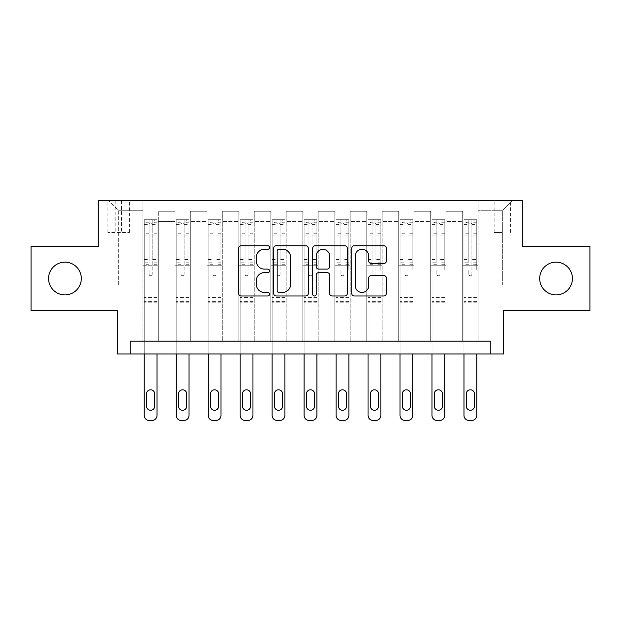 <?xml version="1.0" encoding="UTF-8"?>
<svg xmlns="http://www.w3.org/2000/svg" width="621" height="621" viewBox="0 0 621 621"><rect width="100%" height="100%" fill="white"/><g stroke="black" fill="none" stroke-linecap="round" stroke-linejoin="round"><path stroke-width="0.47" stroke-dasharray="3.1 2.33" d="M269.576 247.5A1.754 1.754 0 0 0 267.814 245.745L241.142 245.745A2.507 2.507 0 0 0 238.627 248.253L238.627 293.446A2.507 2.507 0 0 0 241.142 295.961L267.814 295.961A1.754 1.754 0 0 0 269.576 294.199A1.754 1.754 0 0 0 267.814 292.444L264.367 292.444A8.034 8.034 0 0 1 256.333 284.41L256.333 280.645A8.034 8.034 0 0 1 264.367 272.611L267.814 272.611A1.754 1.754 0 0 0 269.576 270.849A1.754 1.754 0 0 0 267.814 269.095L264.367 269.095A8.034 8.034 0 0 1 256.333 261.061L256.333 257.296A8.034 8.034 0 0 1 264.367 249.262L267.814 249.262A1.754 1.754 0 0 0 269.576 247.5M539.688 278.526A16.371 16.371 0 0 0 556.059 294.897A16.371 16.371 0 0 0 572.43 278.526A16.371 16.371 0 0 0 556.059 262.155A16.371 16.371 0 0 0 539.688 278.526M48.57 278.526A16.371 16.371 0 0 0 64.941 294.897A16.371 16.371 0 0 0 81.312 278.526A16.371 16.371 0 0 0 64.941 262.155A16.371 16.371 0 0 0 48.57 278.526M502.342 200.513L494.153 200.513L502.342 200.513M502.342 232.487L494.153 232.487L502.342 232.487M589.95 246.553L589.95 310.5L503.623 310.5L503.623 353.986L117.377 353.986L117.377 310.5L31.05 310.5L31.05 246.553L98.196 246.553L98.196 200.513L522.804 200.513L522.804 246.553L589.95 246.553M130.169 353.986L130.169 341.193L130.169 353.986L130.169 341.193L490.831 341.193L130.169 341.193L490.831 341.193L490.831 353.986M142.954 341.193L158.308 341.193L142.954 341.193L158.308 341.193L142.954 341.193L142.954 200.513L108.427 200.513L512.573 200.513L478.046 200.513L478.046 341.193L462.692 341.193L478.046 341.193L462.692 341.193L478.046 341.193L478.046 200.513L478.046 265.734L478.046 210.744L502.342 210.744L478.046 210.744L478.046 200.513L142.954 200.513L142.954 265.734L158.308 265.734L158.308 221.487L158.308 341.193L158.308 211.256L158.308 341.193L158.308 265.734L142.954 265.734L142.954 210.744L118.658 210.744L142.954 210.744L142.954 200.513L142.954 341.193M174.928 341.193L190.282 341.193L174.928 341.193L190.282 341.193L174.928 341.193L174.928 211.256L158.308 211.256L174.928 211.256L174.928 341.193L174.928 265.734L190.282 265.734L190.282 221.487L190.282 341.193L190.282 211.256L190.282 341.193L190.282 265.734L174.928 265.734L174.928 221.487L174.928 341.193M206.902 341.193L222.256 341.193L206.902 341.193L222.256 341.193L206.902 341.193L206.902 211.256L190.282 211.256L190.282 221.487L190.282 211.256L206.902 211.256L206.902 341.193L206.902 265.734L222.256 265.734L222.256 221.487L222.256 341.193L222.256 211.256L222.256 341.193L222.256 265.734L206.902 265.734L206.902 221.487L206.902 265.734L222.256 265.734L206.902 265.734L206.902 341.193M238.875 341.193L254.23 341.193L238.875 341.193L254.23 341.193L238.875 341.193L238.875 211.256L222.256 211.256L222.256 221.487L222.256 211.256L238.875 211.256L238.875 341.193L238.875 265.734L254.23 265.734L254.23 221.487L254.23 341.193L254.23 211.256L254.23 341.193L254.23 265.734L238.875 265.734L238.875 221.487L238.875 265.734L254.23 265.734L238.875 265.734L238.875 341.193M270.849 341.193L286.203 341.193L270.849 341.193L286.203 341.193L270.849 341.193L270.849 211.256L254.23 211.256L254.23 221.487L254.23 211.256L270.849 211.256L270.849 341.193L270.849 265.734L286.203 265.734L286.203 221.487L286.203 341.193L286.203 211.256L286.203 341.193L286.203 265.734L270.849 265.734L270.849 221.487L270.849 265.734L286.203 265.734L270.849 265.734L270.849 341.193M302.823 341.193L318.177 341.193L302.823 341.193L318.177 341.193L302.823 341.193L302.823 211.256L286.203 211.256L286.203 221.487L286.203 211.256L302.823 211.256L302.823 341.193L302.823 265.734L318.177 265.734L318.177 221.487L318.177 341.193L318.177 211.256L318.177 341.193L318.177 265.734L302.823 265.734L302.823 221.487L302.823 265.734L318.177 265.734L302.823 265.734L302.823 341.193M334.797 341.193L350.151 341.193L334.797 341.193L350.151 341.193L334.797 341.193L334.797 211.256L318.177 211.256L318.177 221.487L318.177 211.256L334.797 211.256L334.797 341.193L334.797 265.734L350.151 265.734L350.151 221.487L350.151 341.193L350.151 211.256L350.151 341.193L350.151 265.734L334.797 265.734L334.797 221.487L334.797 265.734L350.151 265.734L334.797 265.734L334.797 341.193M366.77 341.193L382.125 341.193L366.77 341.193L382.125 341.193L366.77 341.193L366.77 211.256L350.151 211.256L350.151 221.487L350.151 211.256L366.77 211.256L366.77 341.193L366.77 265.734L382.125 265.734L382.125 221.487L382.125 341.193L382.125 211.256L382.125 341.193L382.125 265.734L366.77 265.734L366.77 221.487L366.77 265.734L382.125 265.734L366.77 265.734L366.77 341.193M398.744 341.193L414.098 341.193L398.744 341.193L414.098 341.193L398.744 341.193L398.744 211.256L382.125 211.256L382.125 221.487L382.125 211.256L398.744 211.256L398.744 341.193L398.744 265.734L414.098 265.734L414.098 221.487L414.098 341.193L414.098 211.256L414.098 341.193L414.098 265.734L398.744 265.734L398.744 221.487L398.744 265.734L414.098 265.734L398.744 265.734L398.744 341.193M430.718 341.193L446.072 341.193L430.718 341.193L446.072 341.193L430.718 341.193L430.718 211.256L414.098 211.256L414.098 221.487L414.098 211.256L430.718 211.256L430.718 341.193L430.718 265.734L446.072 265.734L446.072 221.487L446.072 341.193L446.072 211.256L446.072 341.193L446.072 265.734L430.718 265.734L430.718 221.487L430.718 265.734L446.072 265.734L430.718 265.734L430.718 341.193M115.848 200.513L107.914 200.513L115.848 200.513L115.848 232.487L107.914 232.487L121.475 232.487L115.848 232.487L115.848 200.513M121.475 200.513L129.401 200.513L121.475 200.513L121.475 232.487L129.401 232.487L121.475 232.487L121.475 200.513M118.658 284.923L118.658 210.744L108.427 200.513L118.658 210.744L118.658 284.923L502.342 284.923L118.658 284.923M502.342 284.923L502.342 210.744L502.342 284.923M462.692 265.734L478.046 265.734L478.046 341.193L478.046 265.734L462.692 265.734L462.692 221.487L462.692 265.734L478.046 265.734L462.692 265.734L462.692 341.193L462.692 211.256L446.072 211.256L446.072 221.487L446.072 211.256L462.692 211.256L462.692 341.193L462.692 265.734M142.954 265.734L158.308 265.734L142.954 265.734M174.928 211.256L158.308 211.256L174.928 211.256L174.928 221.487L174.928 211.256M174.928 265.734L190.282 265.734L174.928 265.734M206.902 221.487L206.902 211.256L206.902 221.487L190.282 221.487L206.902 221.487M238.875 221.487L238.875 211.256L238.875 221.487L222.256 221.487L238.875 221.487M270.849 221.487L270.849 211.256L270.849 221.487L254.23 221.487L270.849 221.487M302.823 221.487L302.823 211.256L302.823 221.487L286.203 221.487L302.823 221.487M334.797 221.487L334.797 211.256L334.797 221.487L318.177 221.487L334.797 221.487M366.77 221.487L366.77 211.256L366.77 221.487L350.151 221.487L366.77 221.487M398.744 221.487L398.744 211.256L398.744 221.487L382.125 221.487L398.744 221.487M430.718 221.487L430.718 211.256L430.718 221.487L414.098 221.487L430.718 221.487M462.692 221.487L462.692 211.256L462.692 221.487L446.072 221.487L462.692 221.487M206.902 211.256L190.282 211.256L206.902 211.256M238.875 211.256L222.256 211.256L238.875 211.256M270.849 211.256L254.23 211.256L270.849 211.256M302.823 211.256L286.203 211.256L302.823 211.256M334.797 211.256L318.177 211.256L334.797 211.256M366.77 211.256L350.151 211.256L366.77 211.256M398.744 211.256L382.125 211.256L398.744 211.256M430.718 211.256L414.098 211.256L430.718 211.256M462.692 211.256L446.072 211.256L462.692 211.256M512.573 200.513L502.342 210.744L512.573 200.513M308.303 293.446L308.303 248.253A2.507 2.507 0 0 0 305.796 245.745L276.166 245.745A2.507 2.507 0 0 0 273.651 248.253L273.651 293.446A2.507 2.507 0 0 0 276.166 295.961L305.796 295.961A2.507 2.507 0 0 0 308.303 293.446M278.93 249.262A1.754 1.754 0 0 0 277.168 251.016L277.168 290.69A1.754 1.754 0 0 0 278.93 292.444L282.571 292.444A8.034 8.034 0 0 0 290.605 284.41L290.605 257.296A8.034 8.034 0 0 0 282.571 249.262L278.93 249.262M315.204 245.745L344.834 245.745A2.507 2.507 0 0 1 347.349 248.253L347.349 293.446A2.507 2.507 0 0 1 344.834 295.961L332.157 295.961A2.507 2.507 0 0 1 329.642 293.446L329.642 275.119A2.507 2.507 0 0 0 327.135 272.611L318.72 272.611A2.507 2.507 0 0 0 316.213 275.119L316.213 294.199A1.754 1.754 0 0 1 314.451 295.961A1.754 1.754 0 0 1 312.697 294.199L312.697 248.253A2.507 2.507 0 0 1 315.204 245.745M329.642 256.1A6.715 6.715 0 0 0 322.928 249.386A6.715 6.715 0 0 0 316.213 256.1L316.213 266.588A2.507 2.507 0 0 0 318.72 269.095L327.135 269.095A2.507 2.507 0 0 0 329.642 266.588L329.642 256.1M371.195 263.444L383.879 263.444A2.507 2.507 0 0 0 386.386 260.936L386.386 248.253A2.507 2.507 0 0 0 383.879 245.745L354.249 245.745A2.507 2.507 0 0 0 351.742 248.253L351.742 293.446A2.507 2.507 0 0 0 354.249 295.961L383.879 295.961A2.507 2.507 0 0 0 386.386 293.446L386.386 278.13A2.507 2.507 0 0 0 383.879 275.623L371.195 275.623A2.507 2.507 0 0 0 368.688 278.13L368.688 285.73A6.715 6.715 0 0 1 361.973 292.444A6.715 6.715 0 0 1 355.251 285.73L355.251 255.976A6.715 6.715 0 0 1 361.973 249.262A6.715 6.715 0 0 1 368.688 255.976L368.688 260.936A2.507 2.507 0 0 0 371.195 263.444M149.094 274.179A1.537 1.537 0 0 0 150.631 275.716A1.537 1.537 0 0 1 149.094 274.179L149.094 270.034L149.094 274.179M156.966 219.694L154.466 219.694L154.466 223.017L157.028 223.024L157.028 219.694L144.235 219.694L144.235 415.371A5.115 5.115 0 0 0 149.351 420.487L151.912 420.487A5.115 5.115 0 0 0 157.028 415.371L157.028 353.986M144.235 219.694L144.235 353.986M157.028 223.024L157.028 270.034L152.168 270.034L152.168 274.179A1.537 1.537 0 0 1 150.631 275.716A1.537 1.537 0 0 0 152.168 274.179L152.168 259.586L157.028 259.586M157.028 219.694L157.028 270.034L152.168 270.034L152.168 220.013L149.094 220.013L149.094 262.792L144.235 262.792M154.466 219.694L144.297 219.694M154.466 223.017L146.797 223.017L146.797 219.694M144.235 223.024L156.966 223.017M144.297 223.017L146.797 223.017M144.235 259.586L149.094 259.586L149.094 223.692C150.119 222.799 151.144 222.799 152.168 223.692L152.168 259.586M146.54 406.165A4.091 4.091 0 0 0 150.631 410.256A4.091 4.091 0 0 0 154.722 406.165L154.722 393.885A4.091 4.091 0 0 0 150.631 389.794A4.091 4.091 0 0 0 146.54 393.885L146.54 406.165M149.094 259.586L149.094 262.792M157.028 302.823L144.235 302.823M149.094 223.692L149.094 220.013M152.168 223.692L152.168 220.013M181.068 274.179A1.537 1.537 0 0 0 182.605 275.716A1.537 1.537 0 0 1 181.068 274.179L181.068 270.034L181.068 274.179M188.939 219.694L186.44 219.694L186.44 223.017L189.001 223.024L189.001 219.694L176.209 219.694L176.209 415.371A5.115 5.115 0 0 0 181.324 420.487L183.886 420.487A5.115 5.115 0 0 0 189.001 415.371L189.001 353.986M176.209 219.694L176.209 353.986M189.001 223.024L189.001 270.034L184.142 270.034L184.142 274.179A1.537 1.537 0 0 1 182.605 275.716A1.537 1.537 0 0 0 184.142 274.179L184.142 259.586L189.001 259.586M189.001 219.694L189.001 270.034L184.142 270.034L184.142 220.013L181.068 220.013L181.068 262.792L176.209 262.792M186.44 219.694L176.271 219.694M186.44 223.017L178.77 223.017L178.77 219.694M176.209 223.024L188.939 223.017M176.271 223.017L178.77 223.017M176.209 259.586L181.068 259.586L181.068 223.692C182.093 222.799 183.117 222.799 184.142 223.692L184.142 259.586M178.514 406.165A4.091 4.091 0 0 0 182.605 410.256A4.091 4.091 0 0 0 186.696 406.165L186.696 393.885A4.091 4.091 0 0 0 182.605 389.794A4.091 4.091 0 0 0 178.514 393.885L178.514 406.165M181.068 259.586L181.068 262.792M189.001 302.823L176.209 302.823M181.068 223.692L181.068 220.013M184.142 223.692L184.142 220.013M213.042 274.179A1.537 1.537 0 0 0 214.579 275.716A1.537 1.537 0 0 1 213.042 274.179L213.042 270.034L213.042 274.179M220.913 219.694L218.413 219.694L218.413 223.017L220.975 223.024L220.975 219.694L208.182 219.694L208.182 415.371A5.115 5.115 0 0 0 213.298 420.487L215.86 420.487A5.115 5.115 0 0 0 220.975 415.371L220.975 353.986M208.182 219.694L208.182 353.986M220.975 223.024L220.975 270.034L216.116 270.034L216.116 274.179A1.537 1.537 0 0 1 214.579 275.716A1.537 1.537 0 0 0 216.116 274.179L216.116 259.586L220.975 259.586M220.975 219.694L220.975 270.034L216.116 270.034L216.116 220.013L213.042 220.013L213.042 262.792L208.182 262.792M218.413 219.694L208.245 219.694M218.413 223.017L210.744 223.017L210.744 219.694M208.182 223.024L220.913 223.017M208.245 223.017L210.744 223.017M208.182 259.586L213.042 259.586L213.042 223.692C214.066 222.799 215.091 222.799 216.116 223.692L216.116 259.586M210.488 406.165A4.091 4.091 0 0 0 214.579 410.256A4.091 4.091 0 0 0 218.67 406.165L218.67 393.885A4.091 4.091 0 0 0 214.579 389.794A4.091 4.091 0 0 0 210.488 393.885L210.488 406.165M213.042 259.586L213.042 262.792M220.975 302.823L208.182 302.823M213.042 223.692L213.042 220.013M216.116 223.692L216.116 220.013M245.016 274.179A1.537 1.537 0 0 0 246.553 275.716A1.537 1.537 0 0 1 245.016 274.179L245.016 270.034L245.016 274.179M252.887 219.694L250.387 219.694L250.387 223.017L252.949 223.024L252.949 219.694L240.156 219.694L240.156 415.371A5.115 5.115 0 0 0 245.272 420.487L247.833 420.487A5.115 5.115 0 0 0 252.949 415.371L252.949 353.986M240.156 219.694L240.156 353.986M252.949 223.024L252.949 270.034L248.09 270.034L248.09 274.179A1.537 1.537 0 0 1 246.553 275.716A1.537 1.537 0 0 0 248.09 274.179L248.09 259.586L252.949 259.586M252.949 219.694L252.949 270.034L248.09 270.034L248.09 220.013L245.016 220.013L245.016 262.792L240.156 262.792M250.387 219.694L240.218 219.694M250.387 223.017L242.718 223.017L242.718 219.694M240.156 223.024L252.887 223.017M240.218 223.017L242.718 223.017M240.156 259.586L245.016 259.586L245.016 223.692C246.04 222.799 247.065 222.799 248.09 223.692L248.09 259.586M242.462 406.165A4.091 4.091 0 0 0 246.553 410.256A4.091 4.091 0 0 0 250.643 406.165L250.643 393.885A4.091 4.091 0 0 0 246.553 389.794A4.091 4.091 0 0 0 242.462 393.885L242.462 406.165M245.016 259.586L245.016 262.792M252.949 302.823L240.156 302.823M245.016 223.692L245.016 220.013M248.09 223.692L248.09 220.013M276.989 274.179A1.537 1.537 0 0 0 278.526 275.716A1.537 1.537 0 0 1 276.989 274.179L276.989 270.034L276.989 274.179M284.86 219.694L282.361 219.694L282.361 223.017L284.923 223.024L284.923 219.694L272.13 219.694L272.13 415.371A5.115 5.115 0 0 0 277.245 420.487L279.807 420.487A5.115 5.115 0 0 0 284.923 415.371L284.923 353.986M272.13 219.694L272.13 353.986M284.923 223.024L284.923 270.034L280.063 270.034L280.063 274.179A1.537 1.537 0 0 1 278.526 275.716A1.537 1.537 0 0 0 280.063 274.179L280.063 259.586L284.923 259.586M284.923 219.694L284.923 270.034L280.063 270.034L280.063 220.013L276.989 220.013L276.989 262.792L272.13 262.792M282.361 219.694L272.192 219.694M282.361 223.017L274.692 223.017L274.692 219.694M272.13 223.024L284.86 223.017M272.192 223.017L274.692 223.017M272.13 259.586L276.989 259.586L276.989 223.692C278.014 222.799 279.039 222.799 280.063 223.692L280.063 259.586M274.435 406.165A4.091 4.091 0 0 0 278.526 410.256A4.091 4.091 0 0 0 282.617 406.165L282.617 393.885A4.091 4.091 0 0 0 278.526 389.794A4.091 4.091 0 0 0 274.435 393.885L274.435 406.165M276.989 259.586L276.989 262.792M284.923 302.823L272.13 302.823M276.989 223.692L276.989 220.013M280.063 223.692L280.063 220.013M308.963 274.179A1.537 1.537 0 0 0 310.5 275.716A1.537 1.537 0 0 1 308.963 274.179L308.963 270.034L308.963 274.179M316.834 219.694L314.335 219.694L314.335 223.017L316.896 223.024L316.896 219.694L304.104 219.694L304.104 415.371A5.115 5.115 0 0 0 309.219 420.487L311.781 420.487A5.115 5.115 0 0 0 316.896 415.371L316.896 353.986M304.104 219.694L304.104 353.986M316.896 223.024L316.896 270.034L312.037 270.034L312.037 274.179A1.537 1.537 0 0 1 310.5 275.716A1.537 1.537 0 0 0 312.037 274.179L312.037 259.586L316.896 259.586M316.896 219.694L316.896 270.034L312.037 270.034L312.037 220.013L308.963 220.013L308.963 262.792L304.104 262.792M314.335 219.694L304.166 219.694M314.335 223.017L306.665 223.017L306.665 219.694M304.104 223.024L316.834 223.017M304.166 223.017L306.665 223.017M304.104 259.586L308.963 259.586L308.963 223.692C309.988 222.799 311.012 222.799 312.037 223.692L312.037 259.586M306.409 406.165A4.091 4.091 0 0 0 310.5 410.256A4.091 4.091 0 0 0 314.591 406.165L314.591 393.885A4.091 4.091 0 0 0 310.5 389.794A4.091 4.091 0 0 0 306.409 393.885L306.409 406.165M308.963 259.586L308.963 262.792M316.896 302.823L304.104 302.823M308.963 223.692L308.963 220.013M312.037 223.692L312.037 220.013M340.937 274.179A1.537 1.537 0 0 0 342.474 275.716A1.537 1.537 0 0 1 340.937 274.179L340.937 270.034L340.937 274.179M348.808 219.694L346.308 219.694L346.308 223.017L348.87 223.024L348.87 219.694L336.077 219.694L336.077 415.371A5.115 5.115 0 0 0 341.193 420.487L343.755 420.487A5.115 5.115 0 0 0 348.87 415.371L348.87 353.986M336.077 219.694L336.077 353.986M348.87 223.024L348.87 270.034L344.011 270.034L344.011 274.179A1.537 1.537 0 0 1 342.474 275.716A1.537 1.537 0 0 0 344.011 274.179L344.011 259.586L348.87 259.586M348.87 219.694L348.87 270.034L344.011 270.034L344.011 220.013L340.937 220.013L340.937 262.792L336.077 262.792M346.308 219.694L336.14 219.694M346.308 223.017L338.639 223.017L338.639 219.694M336.077 223.024L348.808 223.017M336.14 223.017L338.639 223.017M336.077 259.586L340.937 259.586L340.937 223.692C341.961 222.799 342.986 222.799 344.011 223.692L344.011 259.586M338.383 406.165A4.091 4.091 0 0 0 342.474 410.256A4.091 4.091 0 0 0 346.565 406.165L346.565 393.885A4.091 4.091 0 0 0 342.474 389.794A4.091 4.091 0 0 0 338.383 393.885L338.383 406.165M340.937 259.586L340.937 262.792M348.87 302.823L336.077 302.823M340.937 223.692L340.937 220.013M344.011 223.692L344.011 220.013M372.91 274.179A1.537 1.537 0 0 0 374.447 275.716A1.537 1.537 0 0 1 372.91 274.179L372.91 270.034L372.91 274.179M380.782 219.694L378.282 219.694L378.282 223.017L380.844 223.024L380.844 219.694L368.051 219.694L368.051 415.371A5.115 5.115 0 0 0 373.167 420.487L375.728 420.487A5.115 5.115 0 0 0 380.844 415.371L380.844 353.986M368.051 219.694L368.051 353.986M380.844 223.024L380.844 270.034L375.984 270.034L375.984 274.179A1.537 1.537 0 0 1 374.447 275.716A1.537 1.537 0 0 0 375.984 274.179L375.984 259.586L380.844 259.586M380.844 219.694L380.844 270.034L375.984 270.034L375.984 220.013L372.91 220.013L372.91 262.792L368.051 262.792M378.282 219.694L368.113 219.694M378.282 223.017L370.613 223.017L370.613 219.694M368.051 223.024L380.782 223.017M368.113 223.017L370.613 223.017M368.051 259.586L372.91 259.586L372.91 223.692C373.935 222.799 374.96 222.799 375.984 223.692L375.984 259.586M370.357 406.165A4.091 4.091 0 0 0 374.447 410.256A4.091 4.091 0 0 0 378.538 406.165L378.538 393.885A4.091 4.091 0 0 0 374.447 389.794A4.091 4.091 0 0 0 370.357 393.885L370.357 406.165M372.91 259.586L372.91 262.792M380.844 302.823L368.051 302.823M372.91 223.692L372.91 220.013M375.984 223.692L375.984 220.013M404.884 274.179A1.537 1.537 0 0 0 406.421 275.716A1.537 1.537 0 0 1 404.884 274.179L404.884 270.034L404.884 274.179M412.755 219.694L410.256 219.694L410.256 223.017L412.818 223.024L412.818 219.694L400.025 219.694L400.025 415.371A5.115 5.115 0 0 0 405.14 420.487L407.702 420.487A5.115 5.115 0 0 0 412.818 415.371L412.818 353.986M400.025 219.694L400.025 353.986M412.818 223.024L412.818 270.034L407.958 270.034L407.958 274.179A1.537 1.537 0 0 1 406.421 275.716A1.537 1.537 0 0 0 407.958 274.179L407.958 259.586L412.818 259.586M412.818 219.694L412.818 270.034L407.958 270.034L407.958 220.013L404.884 220.013L404.884 262.792L400.025 262.792M410.256 219.694L400.087 219.694M410.256 223.017L402.587 223.017L402.587 219.694M400.025 223.024L412.755 223.017M400.087 223.017L402.587 223.017M400.025 259.586L404.884 259.586L404.884 223.692C405.909 222.799 406.934 222.799 407.958 223.692L407.958 259.586M402.33 406.165A4.091 4.091 0 0 0 406.421 410.256A4.091 4.091 0 0 0 410.512 406.165L410.512 393.885A4.091 4.091 0 0 0 406.421 389.794A4.091 4.091 0 0 0 402.33 393.885L402.33 406.165M404.884 259.586L404.884 262.792M412.818 302.823L400.025 302.823M404.884 223.692L404.884 220.013M407.958 223.692L407.958 220.013M436.858 274.179A1.537 1.537 0 0 0 438.395 275.716A1.537 1.537 0 0 1 436.858 274.179L436.858 270.034L436.858 274.179M444.729 219.694L442.23 219.694L442.23 223.017L444.791 223.024L444.791 219.694L431.999 219.694L431.999 415.371A5.115 5.115 0 0 0 437.114 420.487L439.676 420.487A5.115 5.115 0 0 0 444.791 415.371L444.791 353.986M431.999 219.694L431.999 353.986M444.791 223.024L444.791 270.034L439.932 270.034L439.932 274.179A1.537 1.537 0 0 1 438.395 275.716A1.537 1.537 0 0 0 439.932 274.179L439.932 259.586L444.791 259.586M444.791 219.694L444.791 270.034L439.932 270.034L439.932 220.013L436.858 220.013L436.858 262.792L431.999 262.792M442.23 219.694L432.061 219.694M442.23 223.017L434.56 223.017L434.56 219.694M431.999 223.024L444.729 223.017M432.061 223.017L434.56 223.017M431.999 259.586L436.858 259.586L436.858 223.692C437.883 222.799 438.907 222.799 439.932 223.692L439.932 259.586M434.304 406.165A4.091 4.091 0 0 0 438.395 410.256A4.091 4.091 0 0 0 442.486 406.165L442.486 393.885A4.091 4.091 0 0 0 438.395 389.794A4.091 4.091 0 0 0 434.304 393.885L434.304 406.165M436.858 259.586L436.858 262.792M444.791 302.823L431.999 302.823M436.858 223.692L436.858 220.013M439.932 223.692L439.932 220.013M468.832 274.179A1.537 1.537 0 0 0 470.369 275.716A1.537 1.537 0 0 1 468.832 274.179L468.832 270.034L468.832 274.179M476.703 219.694L474.203 219.694L474.203 223.017L476.765 223.024L476.765 219.694L463.972 219.694L463.972 415.371A5.115 5.115 0 0 0 469.088 420.487L471.649 420.487A5.115 5.115 0 0 0 476.765 415.371L476.765 353.986M463.972 219.694L463.972 353.986M476.765 223.024L476.765 270.034L471.906 270.034L471.906 274.179A1.537 1.537 0 0 1 470.369 275.716A1.537 1.537 0 0 0 471.906 274.179L471.906 259.586L476.765 259.586M476.765 219.694L476.765 270.034L471.906 270.034L471.906 220.013L468.832 220.013L468.832 262.792L463.972 262.792M474.203 219.694L464.034 219.694M474.203 223.017L466.534 223.017L466.534 219.694M463.972 223.024L476.703 223.017M464.034 223.017L466.534 223.017M463.972 259.586L468.832 259.586L468.832 223.692C469.856 222.799 470.881 222.799 471.906 223.692L471.906 259.586M466.278 406.165A4.091 4.091 0 0 0 470.369 410.256A4.091 4.091 0 0 0 474.46 406.165L474.46 393.885A4.091 4.091 0 0 0 470.369 389.794A4.091 4.091 0 0 0 466.278 393.885L466.278 406.165M468.832 259.586L468.832 262.792M476.765 302.823L463.972 302.823M468.832 223.692L468.832 220.013M471.906 223.692L471.906 220.013M174.928 221.487L158.308 221.487L174.928 221.487M149.094 233.209L144.235 233.209M144.235 235.033L149.094 235.033M149.094 270.034L144.235 270.034L149.094 270.034M157.028 297.451L144.235 297.451M149.094 264.243L144.235 264.243M157.028 264.243L152.168 264.243M144.235 261.037L149.094 261.037M152.168 261.037L157.028 261.037M157.028 262.792L152.168 262.792M157.028 233.209L152.168 233.209M152.168 235.033L157.028 235.033M149.094 222.753L144.235 222.753M144.235 224.577L149.094 224.577M157.028 222.753L152.168 222.753M152.168 224.577L157.028 224.577M157.028 301.387L144.235 301.387M181.068 233.209L176.209 233.209M176.209 235.033L181.068 235.033M181.068 270.034L176.209 270.034L181.068 270.034M189.001 297.451L176.209 297.451M181.068 264.243L176.209 264.243M189.001 264.243L184.142 264.243M176.209 261.037L181.068 261.037M184.142 261.037L189.001 261.037M189.001 262.792L184.142 262.792M189.001 233.209L184.142 233.209M184.142 235.033L189.001 235.033M181.068 222.753L176.209 222.753M176.209 224.577L181.068 224.577M189.001 222.753L184.142 222.753M184.142 224.577L189.001 224.577M189.001 301.387L176.209 301.387M213.042 233.209L208.182 233.209M208.182 235.033L213.042 235.033M213.042 270.034L208.182 270.034L213.042 270.034M220.975 297.451L208.182 297.451M213.042 264.243L208.182 264.243M220.975 264.243L216.116 264.243M208.182 261.037L213.042 261.037M216.116 261.037L220.975 261.037M220.975 262.792L216.116 262.792M220.975 233.209L216.116 233.209M216.116 235.033L220.975 235.033M213.042 222.753L208.182 222.753M208.182 224.577L213.042 224.577M220.975 222.753L216.116 222.753M216.116 224.577L220.975 224.577M220.975 301.387L208.182 301.387M245.016 233.209L240.156 233.209M240.156 235.033L245.016 235.033M245.016 270.034L240.156 270.034L245.016 270.034M252.949 297.451L240.156 297.451M245.016 264.243L240.156 264.243M252.949 264.243L248.09 264.243M240.156 261.037L245.016 261.037M248.09 261.037L252.949 261.037M252.949 262.792L248.09 262.792M252.949 233.209L248.09 233.209M248.09 235.033L252.949 235.033M245.016 222.753L240.156 222.753M240.156 224.577L245.016 224.577M252.949 222.753L248.09 222.753M248.09 224.577L252.949 224.577M252.949 301.387L240.156 301.387M276.989 233.209L272.13 233.209M272.13 235.033L276.989 235.033M276.989 270.034L272.13 270.034L276.989 270.034M284.923 297.451L272.13 297.451M276.989 264.243L272.13 264.243M284.923 264.243L280.063 264.243M272.13 261.037L276.989 261.037M280.063 261.037L284.923 261.037M284.923 262.792L280.063 262.792M284.923 233.209L280.063 233.209M280.063 235.033L284.923 235.033M276.989 222.753L272.13 222.753M272.13 224.577L276.989 224.577M284.923 222.753L280.063 222.753M280.063 224.577L284.923 224.577M284.923 301.387L272.13 301.387M308.963 233.209L304.104 233.209M304.104 235.033L308.963 235.033M308.963 270.034L304.104 270.034L308.963 270.034M316.896 297.451L304.104 297.451M308.963 264.243L304.104 264.243M316.896 264.243L312.037 264.243M304.104 261.037L308.963 261.037M312.037 261.037L316.896 261.037M316.896 262.792L312.037 262.792M316.896 233.209L312.037 233.209M312.037 235.033L316.896 235.033M308.963 222.753L304.104 222.753M304.104 224.577L308.963 224.577M316.896 222.753L312.037 222.753M312.037 224.577L316.896 224.577M316.896 301.387L304.104 301.387M340.937 233.209L336.077 233.209M336.077 235.033L340.937 235.033M340.937 270.034L336.077 270.034L340.937 270.034M348.87 297.451L336.077 297.451M340.937 264.243L336.077 264.243M348.87 264.243L344.011 264.243M336.077 261.037L340.937 261.037M344.011 261.037L348.87 261.037M348.87 262.792L344.011 262.792M348.87 233.209L344.011 233.209M344.011 235.033L348.87 235.033M340.937 222.753L336.077 222.753M336.077 224.577L340.937 224.577M348.87 222.753L344.011 222.753M344.011 224.577L348.87 224.577M348.87 301.387L336.077 301.387M372.91 233.209L368.051 233.209M368.051 235.033L372.91 235.033M372.91 270.034L368.051 270.034L372.91 270.034M380.844 297.451L368.051 297.451M372.91 264.243L368.051 264.243M380.844 264.243L375.984 264.243M368.051 261.037L372.91 261.037M375.984 261.037L380.844 261.037M380.844 262.792L375.984 262.792M380.844 233.209L375.984 233.209M375.984 235.033L380.844 235.033M372.91 222.753L368.051 222.753M368.051 224.577L372.91 224.577M380.844 222.753L375.984 222.753M375.984 224.577L380.844 224.577M380.844 301.387L368.051 301.387M404.884 233.209L400.025 233.209M400.025 235.033L404.884 235.033M404.884 270.034L400.025 270.034L404.884 270.034M412.818 297.451L400.025 297.451M404.884 264.243L400.025 264.243M412.818 264.243L407.958 264.243M400.025 261.037L404.884 261.037M407.958 261.037L412.818 261.037M412.818 262.792L407.958 262.792M412.818 233.209L407.958 233.209M407.958 235.033L412.818 235.033M404.884 222.753L400.025 222.753M400.025 224.577L404.884 224.577M412.818 222.753L407.958 222.753M407.958 224.577L412.818 224.577M412.818 301.387L400.025 301.387M436.858 233.209L431.999 233.209M431.999 235.033L436.858 235.033M436.858 270.034L431.999 270.034L436.858 270.034M444.791 297.451L431.999 297.451M436.858 264.243L431.999 264.243M444.791 264.243L439.932 264.243M431.999 261.037L436.858 261.037M439.932 261.037L444.791 261.037M444.791 262.792L439.932 262.792M444.791 233.209L439.932 233.209M439.932 235.033L444.791 235.033M436.858 222.753L431.999 222.753M431.999 224.577L436.858 224.577M444.791 222.753L439.932 222.753M439.932 224.577L444.791 224.577M444.791 301.387L431.999 301.387M468.832 233.209L463.972 233.209M463.972 235.033L468.832 235.033M468.832 270.034L463.972 270.034L468.832 270.034M476.765 297.451L463.972 297.451M468.832 264.243L463.972 264.243M476.765 264.243L471.906 264.243M463.972 261.037L468.832 261.037M471.906 261.037L476.765 261.037M476.765 262.792L471.906 262.792M476.765 233.209L471.906 233.209M471.906 235.033L476.765 235.033M468.832 222.753L463.972 222.753M463.972 224.577L468.832 224.577M476.765 222.753L471.906 222.753M471.906 224.577L476.765 224.577M476.765 301.387L463.972 301.387M494.153 232.487L494.153 200.513M107.914 232.487L107.914 200.513M129.401 232.487L129.401 200.513M510.524 232.487L510.524 200.513"/><path stroke-width="0.93" d="M269.576 247.5A1.754 1.754 0 0 0 267.814 245.745L241.142 245.745A2.507 2.507 0 0 0 238.627 248.253L238.627 293.446A2.507 2.507 0 0 0 241.142 295.961L267.814 295.961A1.754 1.754 0 0 0 269.576 294.199A1.754 1.754 0 0 0 267.814 292.444L264.367 292.444A8.034 8.034 0 0 1 256.333 284.41L256.333 280.645A8.034 8.034 0 0 1 264.367 272.611L267.814 272.611A1.754 1.754 0 0 0 269.576 270.849A1.754 1.754 0 0 0 267.814 269.095L264.367 269.095A8.034 8.034 0 0 1 256.333 261.061L256.333 257.296A8.034 8.034 0 0 1 264.367 249.262L267.814 249.262A1.754 1.754 0 0 0 269.576 247.5M539.688 278.526A16.371 16.371 0 0 0 556.059 294.897A16.371 16.371 0 0 0 572.43 278.526A16.371 16.371 0 0 0 556.059 262.155A16.371 16.371 0 0 0 539.688 278.526M48.57 278.526A16.371 16.371 0 0 0 64.941 294.897A16.371 16.371 0 0 0 81.312 278.526A16.371 16.371 0 0 0 64.941 262.155A16.371 16.371 0 0 0 48.57 278.526M383.879 263.444A2.507 2.507 0 0 0 386.386 260.936L386.386 248.253A2.507 2.507 0 0 0 383.879 245.745L354.249 245.745A2.507 2.507 0 0 0 351.742 248.253L351.742 293.446A2.507 2.507 0 0 0 354.249 295.961L383.879 295.961A2.507 2.507 0 0 0 386.386 293.446L386.386 278.13A2.507 2.507 0 0 0 383.879 275.623L371.195 275.623A2.507 2.507 0 0 0 368.688 278.13L368.688 285.73A6.715 6.715 0 0 1 361.973 292.444A6.715 6.715 0 0 1 355.251 285.73L355.251 255.976A6.715 6.715 0 0 1 361.973 249.262A6.715 6.715 0 0 1 368.688 255.976L368.688 260.936A2.507 2.507 0 0 0 371.195 263.444L383.879 263.444M490.831 353.986L503.623 353.986L503.623 310.5L589.95 310.5L589.95 246.553L522.804 246.553L522.804 200.513L98.196 200.513L98.196 246.553L31.05 246.553L31.05 310.5L117.377 310.5L117.377 353.986L490.831 353.986L490.831 341.193L130.169 341.193L130.169 353.986M308.303 248.253A2.507 2.507 0 0 0 305.796 245.745L276.166 245.745A2.507 2.507 0 0 0 273.651 248.253L273.651 293.446A2.507 2.507 0 0 0 276.166 295.961L305.796 295.961A2.507 2.507 0 0 0 308.303 293.446L308.303 248.253M315.204 245.745L344.834 245.745A2.507 2.507 0 0 1 347.349 248.253L347.349 293.446A2.507 2.507 0 0 1 344.834 295.961L332.157 295.961A2.507 2.507 0 0 1 329.642 293.446L329.642 275.119A2.507 2.507 0 0 0 327.135 272.611L318.72 272.611A2.507 2.507 0 0 0 316.213 275.119L316.213 294.199A1.754 1.754 0 0 1 314.451 295.961A1.754 1.754 0 0 1 312.697 294.199L312.697 248.253A2.507 2.507 0 0 1 315.204 245.745M278.93 249.262A1.754 1.754 0 0 0 277.168 251.016L277.168 290.69A1.754 1.754 0 0 0 278.93 292.444L282.571 292.444A8.034 8.034 0 0 0 290.605 284.41L290.605 257.296A8.034 8.034 0 0 0 282.571 249.262L278.93 249.262M329.642 256.1A6.715 6.715 0 0 0 322.928 249.386A6.715 6.715 0 0 0 316.213 256.1L316.213 266.588A2.507 2.507 0 0 0 318.72 269.095L327.135 269.095A2.507 2.507 0 0 0 329.642 266.588L329.642 256.1M157.028 353.986L157.028 415.371A5.115 5.115 0 0 1 151.912 420.487L149.351 420.487A5.115 5.115 0 0 1 144.235 415.371L144.235 353.986M154.722 406.165L154.722 393.885A4.091 4.091 0 0 0 150.631 389.794A4.091 4.091 0 0 0 146.54 393.885L146.54 406.165A4.091 4.091 0 0 0 150.631 410.256A4.091 4.091 0 0 0 154.722 406.165M189.001 353.986L189.001 415.371A5.115 5.115 0 0 1 183.886 420.487L181.324 420.487A5.115 5.115 0 0 1 176.209 415.371L176.209 353.986M186.696 406.165L186.696 393.885A4.091 4.091 0 0 0 182.605 389.794A4.091 4.091 0 0 0 178.514 393.885L178.514 406.165A4.091 4.091 0 0 0 182.605 410.256A4.091 4.091 0 0 0 186.696 406.165M220.975 353.986L220.975 415.371A5.115 5.115 0 0 1 215.86 420.487L213.298 420.487A5.115 5.115 0 0 1 208.182 415.371L208.182 353.986M218.67 406.165L218.67 393.885A4.091 4.091 0 0 0 214.579 389.794A4.091 4.091 0 0 0 210.488 393.885L210.488 406.165A4.091 4.091 0 0 0 214.579 410.256A4.091 4.091 0 0 0 218.67 406.165M252.949 353.986L252.949 415.371A5.115 5.115 0 0 1 247.833 420.487L245.272 420.487A5.115 5.115 0 0 1 240.156 415.371L240.156 353.986M250.643 406.165L250.643 393.885A4.091 4.091 0 0 0 246.553 389.794A4.091 4.091 0 0 0 242.462 393.885L242.462 406.165A4.091 4.091 0 0 0 246.553 410.256A4.091 4.091 0 0 0 250.643 406.165M284.923 353.986L284.923 415.371A5.115 5.115 0 0 1 279.807 420.487L277.245 420.487A5.115 5.115 0 0 1 272.13 415.371L272.13 353.986M282.617 406.165L282.617 393.885A4.091 4.091 0 0 0 278.526 389.794A4.091 4.091 0 0 0 274.435 393.885L274.435 406.165A4.091 4.091 0 0 0 278.526 410.256A4.091 4.091 0 0 0 282.617 406.165M316.896 353.986L316.896 415.371A5.115 5.115 0 0 1 311.781 420.487L309.219 420.487A5.115 5.115 0 0 1 304.104 415.371L304.104 353.986M314.591 406.165L314.591 393.885A4.091 4.091 0 0 0 310.5 389.794A4.091 4.091 0 0 0 306.409 393.885L306.409 406.165A4.091 4.091 0 0 0 310.5 410.256A4.091 4.091 0 0 0 314.591 406.165M348.87 353.986L348.87 415.371A5.115 5.115 0 0 1 343.755 420.487L341.193 420.487A5.115 5.115 0 0 1 336.077 415.371L336.077 353.986M346.565 406.165L346.565 393.885A4.091 4.091 0 0 0 342.474 389.794A4.091 4.091 0 0 0 338.383 393.885L338.383 406.165A4.091 4.091 0 0 0 342.474 410.256A4.091 4.091 0 0 0 346.565 406.165M380.844 353.986L380.844 415.371A5.115 5.115 0 0 1 375.728 420.487L373.167 420.487A5.115 5.115 0 0 1 368.051 415.371L368.051 353.986M378.538 406.165L378.538 393.885A4.091 4.091 0 0 0 374.447 389.794A4.091 4.091 0 0 0 370.357 393.885L370.357 406.165A4.091 4.091 0 0 0 374.447 410.256A4.091 4.091 0 0 0 378.538 406.165M412.818 353.986L412.818 415.371A5.115 5.115 0 0 1 407.702 420.487L405.14 420.487A5.115 5.115 0 0 1 400.025 415.371L400.025 353.986M410.512 406.165L410.512 393.885A4.091 4.091 0 0 0 406.421 389.794A4.091 4.091 0 0 0 402.33 393.885L402.33 406.165A4.091 4.091 0 0 0 406.421 410.256A4.091 4.091 0 0 0 410.512 406.165M444.791 353.986L444.791 415.371A5.115 5.115 0 0 1 439.676 420.487L437.114 420.487A5.115 5.115 0 0 1 431.999 415.371L431.999 353.986M442.486 406.165L442.486 393.885A4.091 4.091 0 0 0 438.395 389.794A4.091 4.091 0 0 0 434.304 393.885L434.304 406.165A4.091 4.091 0 0 0 438.395 410.256A4.091 4.091 0 0 0 442.486 406.165M476.765 353.986L476.765 415.371A5.115 5.115 0 0 1 471.649 420.487L469.088 420.487A5.115 5.115 0 0 1 463.972 415.371L463.972 353.986M474.46 406.165L474.46 393.885A4.091 4.091 0 0 0 470.369 389.794A4.091 4.091 0 0 0 466.278 393.885L466.278 406.165A4.091 4.091 0 0 0 470.369 410.256A4.091 4.091 0 0 0 474.46 406.165"/></g></svg>
